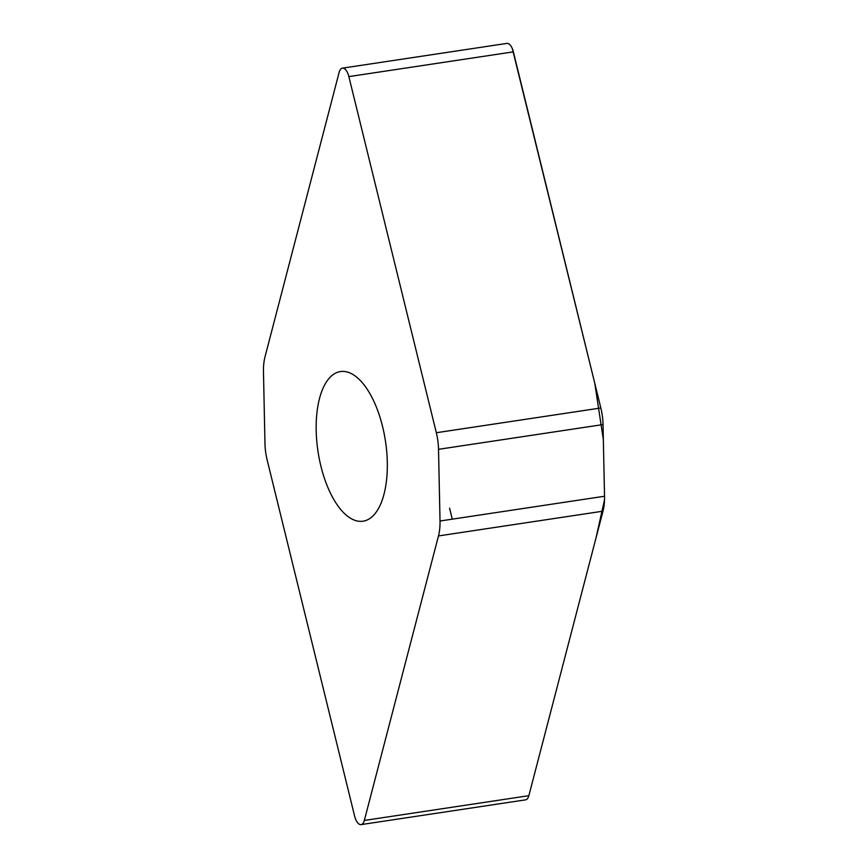 <?xml version="1.0" encoding="UTF-8"?>
<svg xmlns="http://www.w3.org/2000/svg" width="868" height="868" viewBox="0 0 868 868"><rect width="100%" height="100%" fill="white"/><g stroke="black" fill="none" stroke-linecap="round" stroke-linejoin="round"><path stroke-width="1.3" d="M438.524 449.32A35.219 15.884 -98.6 0 0 436.333 432.731L348.86 76.612A11.653 5.251 -98.6 0 0 342.383 68.16A11.653 5.251 -98.6 0 0 339.149 72.315L265.011 356.824A35.219 15.884 -98.6 0 0 263.471 371.754L264.968 443.439A35.219 15.884 -98.6 0 0 267.16 460.029L354.632 816.148A11.653 5.251 -98.6 0 0 361.11 824.6A11.653 5.251 -98.6 0 0 364.332 820.444L438.481 535.936A35.219 15.884 -98.6 0 0 440.022 521.006L438.524 449.32L603.032 424.56L604.529 496.246A35.219 15.884 81.4 0 1 602.989 511.176L528.851 795.685A11.653 5.251 81.4 0 1 525.617 799.84L361.11 824.6M342.383 68.16L506.89 43.4A11.653 5.251 81.4 0 1 513.368 51.852L600.84 407.971A35.219 15.884 81.4 0 1 603.032 424.56M320.932 466.268A75.668 34.112 -98.6 0 0 363.008 521.201A75.668 34.112 -98.6 0 0 382.56 426.481A75.668 34.112 -98.6 0 0 340.484 371.558A75.668 34.112 -98.6 0 0 320.932 466.268M364.332 820.444L528.851 795.685L596.001 537.976L604.508 499.859M440.022 521.006L604.529 496.246L603.347 439.675L594.764 383.244L512.359 48.716M449.581 508.171L452.271 519.162M436.333 432.731L600.84 407.971M513.368 51.852L348.86 76.612M602.989 511.176L438.481 535.936"/></g></svg>
